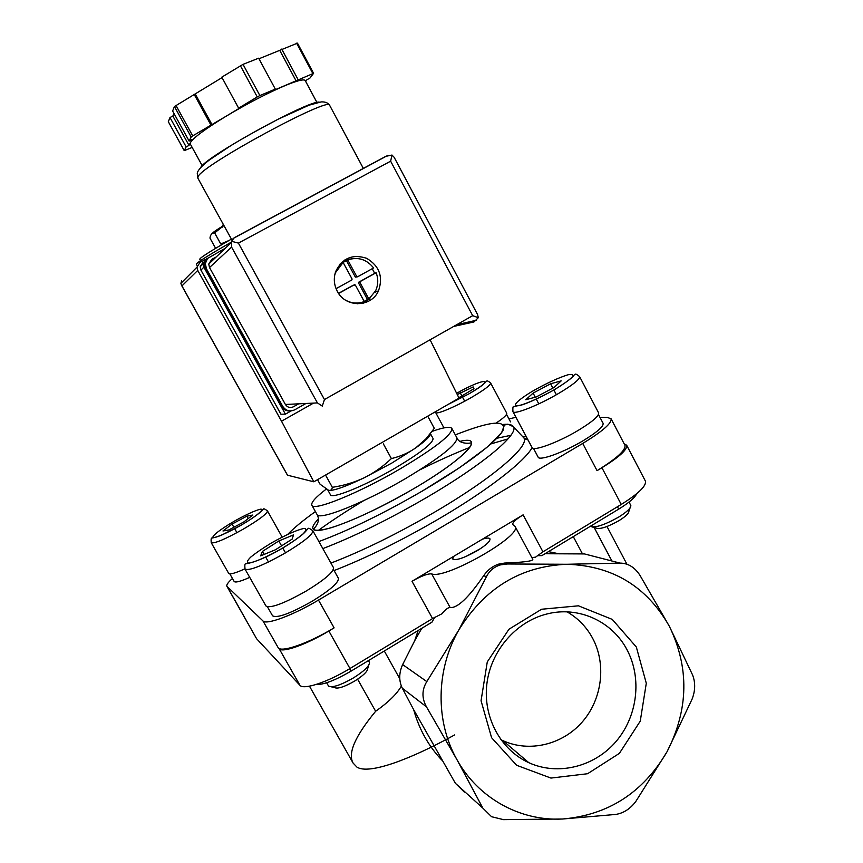 <?xml version="1.0" encoding="UTF-8"?>
<svg xmlns="http://www.w3.org/2000/svg" width="863" height="863" viewBox="0 0 863 863"><rect width="100%" height="100%" fill="white"/><g stroke="black" fill="none" stroke-linecap="round" stroke-linejoin="round"><path stroke-width="1.29" d="M573.291 536.624L582.493 553.906M594.165 527.52L611.921 561.015M357.606 679.192L375.642 711.274C355.114 736.128 347.606 753.399 353.107 763.075L356.926 767.099C369.03 775.071 411.565 758.782 454.715 734.888M384.294 651.004L399.763 678.717M223.927 225.502L214.639 232.891L220.755 243.97L228.922 240.529M231.413 239.105C210.637 251.036 200.087 257.724 199.774 259.17L200.583 260.615M231.273 242.179C208.339 255.319 196.688 262.643 196.322 264.186L197.228 265.815M214.639 232.891C212.039 232.805 210.475 234.531 209.957 238.08L215.621 248.328M223.862 225.394C216.354 229.968 212.589 232.6 212.578 233.301M317.53 479.666L320.065 484.219L328.598 490.292C330.648 490.734 331.899 489.742 332.341 487.315C343.485 485.675 354.11 482.493 364.229 477.768C374.186 472.762 383.237 466.365 391.392 458.577C400.259 456.505 408.372 452.956 415.718 447.919L425.761 439.04L434.305 428.328L427.724 416.16M391.392 458.577L383.345 443.862M332.341 487.315L325.545 475.049M615.675 814.445C623.604 813.183 630.335 808.814 635.88 801.349L667.077 751.684C688.642 709.418 689.408 667.628 669.364 626.322L639.904 575.222C634.65 567.228 628.037 563.183 620.076 563.108L566.829 564.273C520.691 566.204 484.682 588.124 458.782 630.033C435.891 669.677 435.168 721.209 456.84 759.462C478.026 798.081 520.098 821.306 562.59 819.009C608.156 815.114 642.989 792.676 667.077 751.684L692.094 699.127C695.373 690.605 695.524 682.525 692.547 674.888L669.364 626.322C646.689 586.409 612.514 565.729 566.829 564.273L507.509 563.981L500.626 564.844C494.143 566.764 489.407 570.713 486.43 576.7L458.782 630.033L426.818 681.587C421.824 689.71 421.694 698.124 426.451 706.829L456.84 759.462L482.87 808.146L491.565 816.711L503.496 819.645L562.59 819.009L615.675 814.445M525.265 760.939L526.624 760.832M375.642 711.274C388.501 702.18 397.066 693.787 401.349 686.085M464.391 792.094L455.384 783.291L413.69 709.742L402.309 688.21C398.782 680.788 398.889 672.913 402.643 664.586L414.682 640.745L418.167 630.508M441.791 760.076C428.415 745.902 419.04 729.127 413.69 709.742M636.333 647.023L612.212 619.375L578.447 605.815L541.586 609.246L508.954 629.235L487.271 661.932L481.058 700.745L491.586 737.703L516.624 765.287L550.939 778.07L587.595 773.723L619.386 753.367L640.26 721.134L646.29 683.269L636.333 647.023M414.682 640.745L421.77 628.329M315.75 684.607C323.312 684.909 335.06 680.422 350.982 671.166L431.975 622.147L434.736 617.304M545.006 553.733L584.445 553.927L620.076 563.108M548.48 551.63L558.307 553.658M238.965 607.455L256.591 638.728L299.946 685.308C303.496 690.13 327.616 682.202 349.957 668.523L432.568 618.566L441.942 613.776C445.621 609.343 448.361 607.272 450.173 607.584C457.563 608.145 468.738 597.52 483.69 575.697C487.519 570.065 492.46 566.214 498.523 564.165L504.65 563.054L507.509 563.981M537.315 555.664L541.878 555.632L618.695 509.138C628.911 502.827 634.92 497.671 636.732 493.668M532.784 559.321L532.805 559.375C532.935 561.123 523.55 562.352 504.65 563.054M453.442 556.516L482.482 539.148C486.775 537.843 489.267 537.746 489.979 538.846C490.389 541.209 486.128 545.168 477.207 550.713C464.035 558.07 455.869 560.821 452.697 558.976L453.442 556.516L412.007 581.284C421.23 576.009 427.778 573.539 431.673 573.884C445.157 579.85 523.183 535.276 515.038 526.344L512.708 524.51C512.385 522.557 515.858 519.332 523.118 514.855L542.946 551.813L535.578 557.142L531.856 557.606M482.482 539.148L523.118 514.855M232.438 578.469C228.102 582.309 226.257 584.92 226.893 586.279L262.988 620.961L278.307 647.908C281.877 652.644 308.803 643.151 334.1 627.865L328.846 631.004L349.957 668.523M278.307 647.908L279.202 648.803C282.417 653.032 306.354 644.596 328.846 631.004M226.893 586.279L256.591 638.728M542.946 551.813L621.252 504.445C638.48 493.658 646.527 485.88 645.416 481.123L645.351 480.993M262.988 620.961C266.279 625.211 293.064 615.297 318.49 600.076L582.719 443.431L597.056 470.648L601.932 467.735C619.278 457.034 627.53 449.537 626.667 445.243L624.176 443.83M527.617 439.202L525.923 439.407M527.444 439.105L525.535 439.202M597.056 470.648C616.624 458.566 625.923 450.13 624.952 445.319L624.888 445.2M515.945 417.271L508.976 418.943M582.719 443.431C602.396 431.435 611.856 423.226 611.101 418.814L607.293 417.412L599.99 417.401M603.075 423.291L603.118 423.366C603.625 426.505 596.959 432.287 583.108 440.734C563.485 452.514 539.159 461.241 538.124 457.12L533.496 448.404M249.72 577.369C240.529 581.479 235.329 582.838 234.143 581.457L229.817 573.852M333.42 569.364L338.404 578.296C338.825 582.557 330 590.26 311.921 601.392C290.195 613.615 277.066 618.415 272.546 615.783L267.487 606.872M432.126 431.371C443.809 427.239 450.4 426.29 451.888 428.512C452.234 434.607 434.876 448.134 399.817 469.084C358.048 493.571 313.193 511.597 311.845 505.189C310.885 502.557 315.653 497.217 326.171 489.159M430.41 433.614L433.064 438.512C433.226 443.053 420.464 452.989 394.758 468.318C364.38 486.117 331.5 499.397 330.421 494.704L327.832 490.033M430.378 433.647C430.691 435.923 425.804 440.68 415.718 447.919L391.878 463.032L364.229 477.768C346.732 486.139 335.2 490.357 329.623 490.432M312.87 530.756L333.485 567.66C333.841 571.878 324.747 579.666 306.192 591.047C283.916 603.561 270.507 608.555 265.977 606.02L245.016 569.084C244.607 565.071 244.898 563.312 245.879 563.798C243.053 563.949 255.135 564.262 281.813 548.577C293.161 541.888 302.762 534.639 304.628 532.493L307.929 528.76C308.026 527.671 309.677 528.329 312.87 530.756C312.935 534.445 303.614 541.932 284.909 553.205C262.525 565.729 249.234 571.026 245.016 569.084M293.56 534.866L278.814 540.982L262.481 551.381L260.604 555.869L275.502 549.742L292.115 539.127L293.56 534.866M368.479 660.583L369.504 662.59C369.31 666.15 363.97 671.252 353.485 677.887C340.831 685.125 332.535 687.876 328.609 686.15L326.613 682.773M368.738 665.157L367.692 668.598C367.519 671.522 363.215 675.643 354.769 680.993C344.585 686.829 337.886 689.041 334.671 687.638L331.252 686.797M244.887 568.846C235.286 573.205 229.882 574.704 228.663 573.345L211.208 542.676C210.95 539.105 211.208 537.595 211.974 538.145C213.064 537.444 212.158 538.749 221.327 535.265L240.96 525.287C228.533 532.201 219.612 536.301 214.153 537.563C209.482 537.822 219.234 529.936 234.035 521.338C245.923 514.704 254.704 510.648 260.356 509.192C265.577 508.577 256.365 516.301 240.95 525.287C263.237 512.137 262.719 508.911 263.301 509.202C263.506 508.35 264.898 508.933 267.465 510.928C267.239 513.636 259.224 519.688 243.42 529.051C225.124 539.267 214.38 543.809 211.208 542.676M252.816 515.038L246.829 516.171L232.061 524.068L222.978 530.972L228.771 529.979L243.83 521.942L252.816 515.038M598.588 412.859L598.631 412.935C599.095 416.031 592.234 421.888 578.016 430.508C557.897 442.546 533.043 451.651 532.072 447.573L512.956 411.662M561.198 380.874L550.605 383.776L533.097 393.096L525.794 399.72L536.193 396.98L554.1 387.455L561.198 380.874M629.062 502.039L630.853 505.621C630.767 508.242 626.721 512.061 618.706 517.066C604.467 525.028 594.963 528.134 590.216 526.376M630.098 507.811L628.89 511.317C628.803 513.463 625.535 516.549 619.084 520.583C607.606 527.013 599.936 529.504 596.053 528.07L592.622 527.066M447.919 404.531L468.76 393.97C488.598 382.029 485.276 381.424 486.613 381.241C486.829 380.41 488.178 381.004 490.648 383.01L506.732 413.194C507.174 414.704 503.701 417.962 496.301 422.946M458.836 397.703L473.97 388.706L473.151 386.915L457.282 394.564M285.502 552.859L282.762 547.994M281.565 545.869L278.814 540.982M268.479 562.007L265.696 557.088M264.186 554.402L262.481 551.381M556.376 394.736L553.873 389.979M552.881 388.102L550.605 383.776M538.792 403.862L536.279 399.116M535.276 397.217L533.097 393.096M464.693 401.198L462.633 397.358M462.007 396.193L460.173 392.762M248.199 518.587L246.829 516.171M236.937 532.676L234.714 528.749M233.862 527.261L232.061 524.068M500.82 739.645L502.87 740.627C529.321 752.784 562.59 744.704 582.396 721.813C602.266 698.965 606.506 664.079 592.579 638.156C586.473 626.916 577.983 618.156 567.11 611.878M627.034 649.828C612.169 621.133 578.167 605.707 546.635 614.057C515.858 621.781 490.777 650.885 486.861 683.949C482.849 717.013 500.508 749.828 528.814 762.687C557.789 775.956 594.197 766.937 615.848 741.727C637.574 716.57 642.234 678.275 627.034 649.828M465.815 556.549L480.756 548.469M291.187 410.896L285.394 414.164L203.873 267.206L203.118 263.819L206.171 259.062L207.681 258.242M181.64 280.863L180.896 283.334L181.457 285.2L287.455 475.189L313.83 481.802L281.511 421.198L197.746 270.41L197.001 267.131L200 262.417L205.642 259.375M313.83 481.802L459.04 398.123L430.087 339.774M281.511 421.198L313.517 403.107M285.394 414.164L280.917 414.208L200.906 270.065L200.162 266.743L203.15 262.072M181.457 285.2L181.942 285.912L197.746 270.41M282.147 212.158L338.404 181.942M359.936 282.46L360.184 281.554L376.149 272.73C378.447 278.9 378.264 284.941 375.588 290.853L368.868 298.997L367.465 299.504L358.577 283.042L359.936 282.46L368.868 298.997M357.606 276.775L356.71 276.494L347.735 259.892C358.048 256.602 366.656 259.299 373.582 267.962L357.606 276.775M334.661 275.373L335.405 272.784L343.107 262.428L352.093 279.04L351.834 279.957L336.063 288.663M202.298 165.869L190.313 144.056L190.507 142.503C193.485 137.67 205.265 128.965 225.847 116.386L239.752 107.983L238.63 108.166L221.791 77.152L243.021 64.358L258.663 58.188L275.308 89.105L273.398 90.496L313.593 73.323L297.476 43.15L258.976 58.77M192.179 147.433L184.24 150.647L168.307 121.694L169.989 117.53L172.859 116.041L173.948 113.42M184.24 150.647L186.149 146.904L189.008 145.416L192.05 139.536L189.126 141.057L172.622 111.014L174.434 106.537L222.039 77.605M312.773 73.409L296.624 43.182M238.63 108.166L257.25 96.926L240.378 65.717M257.25 96.926L259.871 95.566L243.021 64.358M189.126 141.057L191.176 137.034L192.708 135.89L175.944 105.351M191.176 137.034L174.434 106.537M192.708 135.89L225.847 116.386C247.293 103.582 266.969 93.355 284.855 85.696C297.163 80.604 303.949 78.889 305.2 80.55L305.243 80.626M313.593 73.323L309.849 78.177L307.012 79.655L305.664 81.424M259.871 95.566L275.308 89.105M337.282 291.273C333.992 284.898 333.442 278.35 335.642 271.608C342.169 258.177 352.503 253.744 366.635 258.296C379.407 265.966 383.355 276.818 378.469 290.874C371.306 307.584 345.513 307.94 337.282 291.273M216.138 257.001L211.813 259.332L208.749 264.046L209.515 267.541L285.405 404.477C287.465 407.465 290.141 408.231 293.431 406.786L298.674 403.83M209.515 267.541L231.575 247.098L231.532 241.284L234.197 237.767L385.934 156.279L391.996 155.049L390.637 161.187L238.404 243.107L324.456 399.547L322.287 406.106L317.422 402.913L285.405 404.477M391.996 155.049L394.164 157.325L477.606 314.607L478.307 317.703L473.96 321.953L453.625 326.451M238.404 243.107L231.532 241.284M478.307 317.703L472.687 315.675L324.456 399.547M186.149 146.904L169.989 117.53M189.008 145.416L172.859 116.041M210.863 124.93L194.067 94.207M212.039 124.714L195.286 94.056M298.069 79.569L281.726 49.072M296.138 80.96L279.828 50.518M225.362 248.22L207.465 258.49L205.318 263.679L206.462 268.835L282.708 406.333C285.815 410.81 289.828 411.964 294.768 409.796L305.955 403.474M207.444 258.512L204.402 264.574L205.534 269.698L281.36 406.387C283.344 409.612 286.203 411.122 289.936 410.917M369.666 300.594L368.933 299.224M359.882 282.481L359.537 281.834M344.413 260.119L352.816 258.587M370.033 298.069L363.247 303.226M339.86 264.218L343.636 261.921M362.072 302.298L357.185 303.819M353.194 285.265L355.319 285.017L364.262 301.554C357.875 303.949 351.629 303.485 345.524 300.141M354.423 284.736L338.63 293.463M343.107 262.428L347.735 259.892M376.149 272.73L374.715 273.355L372.233 268.706M364.218 301.457L367.465 299.504M374.715 273.355L358.825 282.136L358.577 283.042M346.43 260.572L355.362 277.109L357.509 276.818M338.544 293.344L353.086 285.308M402.309 688.21L426.451 706.829M455.384 783.291L482.87 808.146M402.643 664.586L426.818 681.587M483.69 575.697L486.43 576.7M431.673 573.884L450.173 607.584M350.982 671.166L349.612 668.739M618.695 509.138L617.444 506.754M412.007 581.284L432.568 618.566M279.202 648.803L299.946 685.308M601.932 467.735L621.252 504.445M318.49 600.076L334.1 627.865M227.088 586.538L239.914 609.041M532.115 447.66C524.672 461.349 489.073 489.267 441.478 517.325C402.956 539.893 367.163 557.638 334.089 570.562M522.471 436.408L526.117 436.387M522.46 436.398L523.917 437.951C529.774 446.02 493.312 477.692 436.279 511.176C398.005 533.528 362.892 550.821 330.928 563.086M318.274 530.465C331.565 520.777 346.721 510.842 363.733 500.626M420.119 469.72C437.865 460.874 454.391 453.453 469.688 447.466M496.861 438.242L510.885 435.319M503.237 424.456C508.922 423.906 512.342 424.715 513.496 426.883C518.771 434.316 482.946 464.585 427.584 496.959C389.116 519.31 354.208 536.527 322.848 548.609M455.319 434.876C489.85 421.284 505.88 419.526 503.388 429.601C498.695 440.281 466.538 465.114 422.482 490.939C383.625 513.442 349.105 530.303 318.9 541.543C349.105 530.303 383.636 513.442 422.482 490.95L459.256 467.886L486.71 447.563L501.673 432.546L504.272 425.427L505.233 424.769C507.638 425.125 505.06 422.19 513.496 426.883L523.917 437.951L528.048 440.001M287.843 534.283C294.035 527.865 303.226 520.292 315.405 511.576M460.011 441.36C486.797 434.769 464.909 458.976 413.086 489.062C380.712 507.649 353.485 520.518 331.392 527.681C312.201 532.989 307.843 530.109 318.307 519.051M405.125 478.814C363.442 503.345 318.49 521.09 316.98 514.402C319.698 519.062 318.49 524.024 313.366 529.289C319.159 535.696 370.238 514.402 413.086 489.062C447.304 469.17 473.237 448.695 471.36 442.784C468.005 443.787 458.9 443.625 456.905 437.8C457.379 444.143 440.119 457.811 405.125 478.814M456.851 437.714L451.888 428.512M281.791 548.566C267.8 556.527 254.714 562.288 248.824 563.118C246.408 562.73 247.055 560.723 250.755 557.099C256.074 552.773 263.053 548.016 271.694 542.805C285.977 534.801 296.732 530.011 303.959 528.436C306.743 528.577 306.451 530.389 303.064 533.895C297.886 538.232 290.799 543.118 281.791 548.566M558.523 393.496C538.264 405.459 513.614 415.135 512.935 411.608C512.676 407.681 513 405.988 513.906 406.527L522.32 404.779C528.652 402.773 542.654 396.419 554.823 389.45C540.508 397.444 528.739 402.805 519.494 405.524C510.184 407.487 517.293 400.173 533.625 390.561C547.207 382.945 558.685 377.681 568.07 374.758C572.428 373.916 573.819 374.693 572.234 377.099C568.749 380.389 562.935 384.51 554.79 389.45C578.199 374.92 572.913 374.801 574.952 374.499C575.351 373.571 576.894 374.283 579.612 376.624C579.871 379.321 572.838 384.941 558.523 393.496M490.648 383.01C490.659 385.092 484.326 389.86 471.64 397.336C455.103 406.958 436.085 414.92 435.642 412.514L443.938 427.886M456.635 393.28C484.391 377.552 497.53 377.498 468.738 393.97L448.016 404.467M181.942 285.912L287.584 475.276M203.873 267.206L200.906 270.065M231.931 240.054L197.789 178.037L198.102 176.581C202.158 165.167 330.227 95.804 329.634 105.297L329.666 105.362M390.637 161.187L472.687 315.675M231.575 247.098L317.422 402.913M200.755 167.444C205.146 157.088 308.9 99.935 319.332 102.147M205.534 269.698L206.462 268.835M281.36 406.387L282.708 406.333M358.825 282.136L360.184 281.554M355.362 277.109L356.71 276.494M606.991 526.506L626.937 564.219M309.472 686.182L353.107 763.075M223.226 224.24L222.427 227.131M498.512 564.143L500.626 564.844M515.038 526.344L532.805 559.375M626.667 445.243L645.416 481.123M611.101 418.814L624.952 445.319M490.928 443.916L508.016 438.889M522.611 436.57L526.268 436.667M311.845 505.189L316.98 514.402M267.465 510.928L282.158 537.088M598.48 414.51L603.118 423.366M579.612 376.624L598.631 412.935M506.538 414.359L510.551 421.888M435.642 412.514L435.34 411.78M502.87 740.627L528.814 762.687M180.917 283.334L197.001 267.131M203.118 263.819L200.162 266.743M363.399 168.522L329.634 105.297C328.037 102.826 325.222 101.705 321.176 101.91L308.954 105.21L278.156 119.213C258.458 129.579 242.686 138.393 230.842 145.642L209.493 159.892C202.028 165.599 197.94 170.022 197.249 173.183L197.789 178.037M476.441 320.259L456.807 324.661M231.176 242.686L208.749 264.046M387.746 155.437L233.064 238.522M317.023 102.632L305.2 80.55M204.402 264.574L205.318 263.679M378.469 290.874L374.866 292.244M358.544 282.449L359.903 281.867"/></g></svg>
